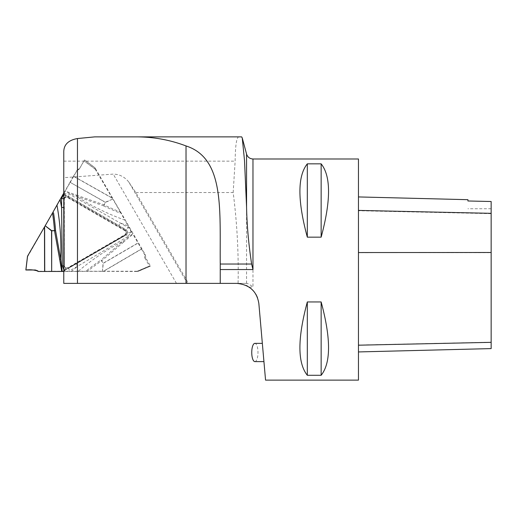 <?xml version="1.0" encoding="UTF-8"?>
<svg xmlns="http://www.w3.org/2000/svg" width="517" height="517" viewBox="0 0 517 517"><rect width="100%" height="100%" fill="white"/><g stroke="black" fill="none" stroke-linecap="round" stroke-linejoin="round"><path stroke-width="0.39" stroke-dasharray="2.58 1.94" d="M125.036 230.291L63.772 194.909L63.772 193.953L126.187 230.007L125.036 230.291C126.846 231.887 126.846 233.484 125.043 235.073L126.2 234.789C128.003 233.193 128.003 231.597 126.187 230.007M125.043 235.073L63.772 270.565L63.772 270.947L126.2 234.789M63.772 270.565L63.772 194.909M63.772 270.947L63.772 283.381L187.451 283.381L128.882 182.178C124.733 176.904 119.517 174.216 113.229 174.113L63.772 177.699L63.772 193.953M358.462 158.984L358.462 380.131M257.44 297.495L258.855 303.569L265.557 380.131M247.708 286.244L251.055 288.564M253.634 291.129L255.941 294.38M307.318 237.161C297.449 200.635 297.449 176.194 307.318 163.837L321.141 163.837C331.003 176.194 331.003 200.635 321.141 237.161L307.318 237.161L307.318 163.837M307.318 375.284C297.449 362.921 297.449 338.48 307.318 301.954L321.141 301.954C331.003 338.48 331.003 362.921 321.141 375.284L307.318 375.284L307.318 301.954M63.772 177.699L63.772 152.58M236.825 283.381L246.971 283.381C248.522 283.807 250.519 285.048 252.975 287.103L252.975 158.984M246.202 285.468L240.605 283.704M128.882 182.178L135.829 192.55L188.44 283.381L187.451 283.381M135.829 192.55L233.161 192.55C237.064 222.704 238.705 252.981 238.078 283.381L246.971 283.381M233.161 192.55L235.145 161.155C235.332 145.303 236.573 137.205 238.873 136.869L241.678 136.869M238.078 283.381L188.44 283.381M94.824 136.869L238.873 136.869M358.462 252.735L358.462 351.935L358.462 196.932L358.462 252.735L491.15 252.677L491.15 348.6M491.15 252.677L491.15 201.54L467.93 201.016L467.93 199.685M321.141 237.161L321.141 163.837M321.141 375.284L321.141 301.954M262.94 350.229L263.935 361.609L262.94 350.229M254.868 361.609A9.125 3.121 90 0 0 257.989 352.491A9.125 3.121 90 0 0 254.868 343.366M53.568 212.965L52.799 212.506M35.279 269.997L25.908 269.997L27.485 256.884L77.388 169.925L79.76 168.277L84.542 159.953L95.096 167.909L145.419 254.862L145.775 257.951L150.479 266.081L138.349 271.238L38.122 271.238L35.279 269.997M64.334 197.681L64.315 265.958L65.517 268.233L68.444 268.342L126.542 234.705L125.101 235.061L68.089 268.084L65.413 268.129L64.179 266.785L63.953 265.693L63.791 199.652L65.084 197.307L66.861 196.906L67.921 197.261L125.088 230.278C126.904 231.875 126.911 233.471 125.101 235.061L124.868 234.724C126.413 233.367 126.406 232.004 124.862 230.647L67.688 197.623C65.737 196.964 64.567 197.643 64.166 199.665L64.328 265.706C64.735 267.728 65.911 268.407 67.856 267.748L124.868 234.724M123.608 242.079L101.836 260.717A2.766 0.394 46.1 0 0 101.061 259.948L122.936 241.239L132.688 233.807L132.947 234.246L123.608 242.079A2.766 0.401 52.7 0 0 122.936 241.239A245.517 244.774 -116.6 0 0 78.041 271.431L71.508 271.457A249.75 248.994 63.4 0 1 77.647 266.216L70.015 270.637C68.018 271.683 66.066 271.612 64.153 270.423L63.772 270.068M127.88 232.521L126.491 229.929L128.048 227.448C129.954 228.656 130.872 230.388 130.801 232.637L127.861 236.502L126.542 234.705L127.88 232.521L130.801 232.637A249.75 248.994 63.4 0 1 131.745 232.204L132.688 233.807M127.861 236.502L77.647 266.216L76.083 263.916M138.349 271.238L150.499 266.132L149.4 266.068L136.831 271.49L138.485 271.244L150.479 266.081M136.831 271.49L103.251 271.354L141.432 248.961L138.052 243.074L103.329 263.295L102.385 271.354L103.251 271.354M102.385 271.354L103.09 263.263L101.668 260.814A239.668 238.938 -116.6 0 0 87.405 271.354L102.146 271.354M87.405 271.354L86.85 271.354L86.83 270.449L86.856 271.347L78.041 271.431M65.517 268.233L64.153 270.423A249.75 248.994 63.4 0 1 64.063 271.457L71.508 271.457M27.504 256.238L25.908 269.997M124.862 230.647L126.491 229.929L68.276 196.273L65.691 196.195L64.67 193.623A249.75 248.994 63.4 0 1 63.824 193.022L63.772 193.106M63.824 193.022L65.019 190.96L76.587 195.174L76.173 196.169L64.761 191.406M76.587 195.174L103.904 204.797L105.306 202.347L70.008 182.262L65.019 190.96M70.008 182.262L105.378 202.225L112.816 199.026L112.376 198.276L73.427 176.271L70.079 182.133M73.427 176.271L77.388 169.925M64.166 199.665L63.791 199.652L64.14 198.69L64.16 207.537L63.772 207.491M64.16 207.537L64.315 265.958L63.772 265.925M67.856 267.748L70.015 270.637M63.772 194.166L64.67 193.623L69.524 194.25L128.048 227.448M112.816 199.026L105.474 202.444L104.072 204.894A239.668 238.938 -116.6 0 0 120.338 212.028L120.616 212.506L119.821 212.965A240.722 239.991 63.4 0 1 103.6 205.856L103.904 204.797L103.6 205.856L76.173 196.169A245.517 244.774 -116.6 0 0 124.817 220.093L128.003 225.742A249.75 248.994 63.4 0 1 120.39 223.021L118.832 225.502M95.096 167.909L84.568 159.908L83.967 160.826L95.115 169.046L95.018 167.786L84.542 159.953M95.115 169.046L112.376 198.276M120.338 212.028L112.939 199.239M119.821 212.965L120.623 212.506L124.817 220.093M131.745 232.204L128.003 225.742M86.83 270.449A240.722 239.991 63.4 0 1 101.061 259.948L103.251 263.166L137.981 242.951L132.947 234.246M141.432 248.961L144.553 254.467L145.419 254.862M67.688 197.623L69.524 194.25M145.775 257.951L144.792 257.893L144.424 254.959L145.38 255.017M144.792 257.893L149.4 266.068M144.553 254.467L144.424 254.959M79.883 168.083L79.217 169.098L77.014 170.688L77.537 169.886M79.34 168.904L83.967 160.826M76.529 170.817L77.014 170.688M65.691 196.195L64.341 197.662M64.321 197.707L64.14 198.69L63.772 198.644M35.337 269.997L33.049 269.997M176.465 283.381L113.229 174.113M249.104 287.103L252.975 287.103M246.564 154.066L246.564 283.381M63.772 161.155L235.145 161.155M491.15 342.196L358.462 345.046M491.15 213.657L358.462 210.736M65.452 268.187L63.953 265.693L64.328 265.706M136.675 271.49L149.368 266.016M141.503 249.084L103.536 271.354M95.193 169.175L83.935 160.884M73.498 176.148L112.228 198.03M491.15 208.739L467.93 208.739M65.446 268.187L65.084 267.922M79.217 169.098L79.76 168.277M64.308 197.74L63.953 198.702"/><path stroke-width="0.78" d="M186.023 283.381L186.023 145.943C224.914 158.48 219.699 210.225 220.242 264.032L220.236 283.381L63.772 283.381L63.772 152.58C63.546 144.889 68.108 140.21 77.46 138.543L94.824 136.869L241.678 136.869L242.247 137.968L244.502 160.367L246.564 206.91L246.564 154.066L242.253 137.968M186.023 145.943C170.151 139.933 153.678 136.908 136.604 136.869M240.605 283.704L236.825 283.381C249.556 284.628 256.897 291.355 258.855 303.569L265.557 380.131L358.462 380.131L358.462 158.984L252.975 158.984L252.975 269.557L251.63 264.032C248.587 243.94 246.9 224.901 246.564 206.91M236.825 283.381L220.236 283.381M251.055 288.564L253.634 291.129M255.941 294.38L257.44 297.495M307.318 301.954C297.449 338.48 297.449 362.921 307.318 375.284L321.141 375.284C331.003 362.921 331.003 338.48 321.141 301.954L307.318 301.954L307.318 375.284M307.318 163.837C297.449 176.194 297.449 200.635 307.318 237.161L321.141 237.161C331.003 200.635 331.003 176.194 321.141 163.837L307.318 163.837L307.318 237.161M247.708 286.244L246.202 285.468M358.462 351.935L491.15 348.6L491.15 201.507L467.93 200.984L467.93 199.685L358.462 196.932M321.141 301.954L321.141 375.284M321.141 163.837L321.141 237.161M262.339 343.366L254.868 343.366A9.125 3.121 90 0 0 251.747 352.491A9.125 3.121 90 0 0 254.868 361.609L263.935 361.609M59.655 259.321L54.524 230.847L55.565 230.582L54.524 230.653A239.668 238.938 -116.6 0 0 52.521 212.985L52.792 212.506L53.568 212.965A240.722 239.991 63.4 0 1 55.565 230.582L60.689 259.185L62.208 271.451L61.704 271.451L59.655 259.321L60.689 259.185A245.517 244.774 -116.6 0 0 56.954 205.068L60.114 199.484A249.75 248.994 63.4 0 1 61.588 207.446L61.568 198.599L63.772 194.166M64.063 271.457L62.208 271.451M51.674 271.451L51.558 230.847L45.179 225.774L51.7 230.653L54.524 230.653L51.7 230.847L51.674 271.451L61.704 271.451M44.74 271.464L38.374 271.49L35.279 269.997L25.85 269.997L27.504 256.238L44.617 226.743L44.74 271.464L51.532 271.451M64.153 270.423L62.292 265.906L61.588 207.446L63.772 207.491M45.057 225.987L44.617 226.743M52.521 212.985L45.179 225.774M52.799 212.506L56.954 205.068M63.772 193.106L60.114 199.484M63.772 265.925L62.292 265.906M63.772 198.644L61.568 198.599M38.012 271.128C37.483 271.186 39.731 271.406 35.279 269.997L25.921 269.997C30.193 269.48 34.225 269.861 38.012 271.128L35.337 269.997M77.46 283.381L77.46 138.543M220.242 269.557L252.975 269.557M220.242 264.032L251.63 264.032M491.15 342.338L358.462 345.194M491.15 252.49L358.462 252.554M491.15 213.334L358.462 210.406M27.575 256.109L25.908 269.997M44.591 271.464L44.475 226.995M252.975 158.984C249.73 158.784 247.598 157.149 246.564 154.066"/></g></svg>
